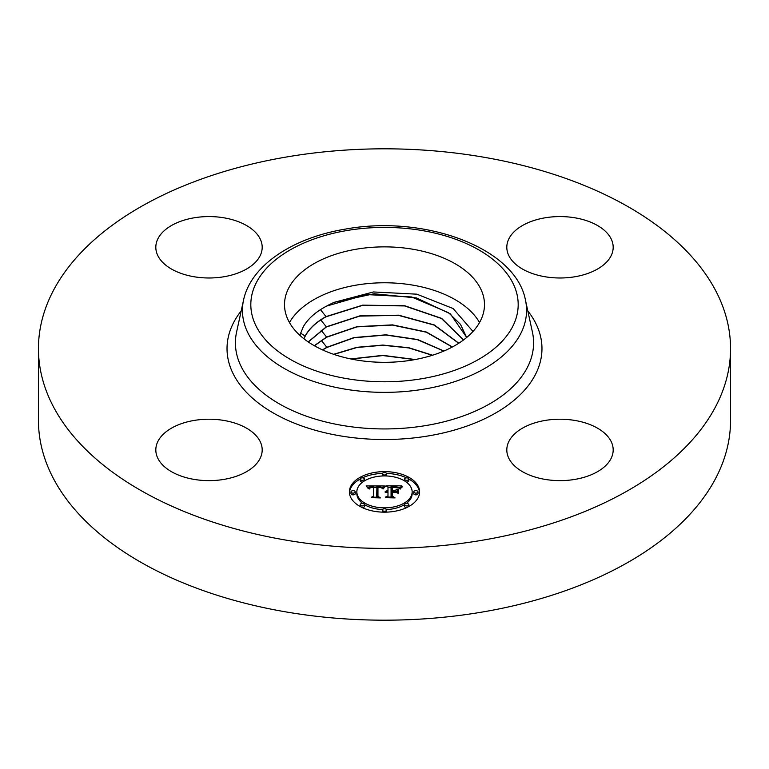 <?xml version="1.0" encoding="UTF-8"?>
<svg xmlns="http://www.w3.org/2000/svg" width="769" height="769" viewBox="0 0 769 769"><rect width="100%" height="100%" fill="white"/><g stroke="black" fill="none" stroke-linecap="round" stroke-linejoin="round"><path stroke-width="1.15" d="M289.471 322.547A99.989 57.723 180 0 1 384.5 282.771A99.989 57.723 180 0 1 479.529 322.547M299.823 335.294L303.303 326.738C307.879 318.895 315.357 312.176 325.72 306.562L326.671 306.062A83.081 47.966 180 0 1 334.246 302.304L374.051 293.768L416.423 297.93L450.317 313.829L466.706 337.456M472.983 331.477L453.133 308.532L416.808 294.171L373.426 291.96L334.246 302.304M730.55 348.607L730.55 420.393A346.05 199.786 180 0 1 481.923 612.105A346.05 199.786 180 0 1 38.45 420.393L38.45 348.607A346.05 199.786 180 0 1 287.077 156.895A346.05 199.786 180 0 1 730.55 348.607A346.05 199.786 180 0 1 481.923 540.309A346.05 199.786 180 0 1 38.45 348.607M480.442 320.846A99.989 57.723 0 0 0 484.489 304.601A99.989 57.723 0 0 0 398.717 247.455A99.989 57.723 0 0 0 288.558 288.346A99.989 57.723 0 0 0 284.511 304.601A99.989 57.723 0 0 0 370.283 361.738A99.989 57.723 0 0 0 480.442 320.846M260.037 441.281A53.186 30.702 180 0 1 262.191 449.923A53.186 30.702 180 0 1 216.57 480.317A53.186 30.702 180 0 1 157.972 458.574A53.186 30.702 180 0 1 155.819 449.923A53.186 30.702 180 0 1 201.44 419.528A53.186 30.702 180 0 1 260.037 441.281M545.029 420.46A53.186 30.702 180 0 1 613.181 449.923A53.186 30.702 180 0 1 574.972 479.385A53.186 30.702 180 0 1 506.809 449.923A53.186 30.702 180 0 1 545.029 420.46M508.963 255.923A53.186 30.702 180 0 1 506.809 247.282A53.186 30.702 180 0 1 552.43 216.887A53.186 30.702 180 0 1 611.028 238.63A53.186 30.702 180 0 1 613.181 247.282A53.186 30.702 180 0 1 567.56 277.676A53.186 30.702 180 0 1 508.963 255.923M223.971 276.744A53.186 30.702 180 0 1 155.819 247.282A53.186 30.702 180 0 1 194.028 217.819A53.186 30.702 180 0 1 262.191 247.282A53.186 30.702 180 0 1 223.971 276.744M303.87 338.735L305.11 336.101L300.477 333.015M463.572 339.927L441.608 318.376L404.773 305.754L362.67 305.149L326.018 316.588C316.126 322.067 309.157 328.574 305.11 336.101M463.496 339.985L441.473 318.491L404.657 305.937L362.612 305.351L326.027 316.79C316.126 322.259 309.167 328.767 305.12 336.293L303.938 338.793M466.668 337.495L460.516 324.403L448.635 312.752L411.646 296.978L366.63 294.565L326.671 306.062M458.709 343.291L434.197 325.104L398.563 315.367L359.777 316.088L326.296 327.017L308.302 341.974M308.206 341.907L326.296 326.825L359.825 315.876L398.678 315.184L434.341 324.97L458.814 343.214M452.403 346.973L426.468 332.054L392.507 324.874L357.018 326.671L326.565 337.053L314.3 345.704M452.259 347.05L426.314 332.198L392.392 325.066L356.96 326.873L326.575 337.255L314.434 345.781M443.771 351.087L417.384 339.667L385.817 335.015L354.019 337.774L326.844 347.482L322.663 349.962M443.953 351.01L417.567 339.523L385.951 334.823L354.067 337.562L326.835 347.29L322.48 349.876M432.543 355.22L409.002 347.771L382.866 345.06L356.893 347.309L333.659 354.307M432.284 355.307L408.858 347.944L382.875 345.252L357.047 347.473L333.919 354.394M415.231 359.527L382.885 355.355L350.76 358.94M414.789 359.613L382.885 355.557L351.202 359.027M419.605 491.891A35.105 20.263 180 0 1 384.5 512.164A35.105 20.263 180 0 1 349.395 491.891A35.105 20.263 180 0 1 384.5 471.628A35.105 20.263 180 0 1 419.605 491.891M412.155 491.891A27.655 15.966 180 0 1 384.5 507.857A27.655 15.966 180 0 1 356.845 491.891A27.655 15.966 180 0 1 384.5 475.924A27.655 15.966 180 0 1 412.155 491.891L412.155 493.631A27.655 15.966 0 0 1 406.234 503.503M384.394 485.96L382.289 488.517L380.617 486.912L376.906 486.633L376.714 496.226L378.531 497.197L371.514 497.197L373.667 496.159L373.667 487.344L370.812 487.517L369.178 488.757L370.225 487.44L373.667 486.681L369.716 486.931L368.361 488.661L366.131 485.921L384.394 485.96M385.269 486.556L382.856 488.892L385.269 486.556M381.145 487.69L377.964 487.354L377.944 496.255L380.386 497.918L372.196 497.678L379.54 497.678L377.483 496.322L377.483 487.094L381.155 487.556M401.841 485.835L399.332 488.488L396.881 486.806L391.065 486.566L391.065 490.709L391.998 490.709L391.998 487.056L396.131 487.104L398.38 487.959L392.382 487.296L392.382 490.709L394.699 490.709L397.15 489.219L397.15 492.929L394.574 491.458L391.065 491.458L391.065 495.918L393.026 497.072L385.49 497.072L387.989 495.918L387.989 492.112L385.634 492.439L387.989 491.458L384.952 491.968L387.989 490.709L387.989 486.979L385.923 485.835L401.841 485.835M402.591 486.662L399.928 488.959L402.591 486.662M398.275 493.352L398.275 489.526L397.871 493.217M392.382 492.198L392.382 495.986L395.083 497.918L385.817 497.678L394.218 497.678L391.998 496.092L391.998 491.958L395.526 492.198L392.382 492.198M386.624 473.781A2.124 1.23 180 0 1 384.5 475.002A2.124 1.23 180 0 1 382.376 473.781A2.124 1.23 180 0 1 384.5 472.551A2.124 1.23 180 0 1 386.624 473.781L386.624 475.511A2.124 1.23 0 0 1 386.48 475.973M418.009 491.891A2.124 1.23 180 0 1 415.875 493.121A2.124 1.23 180 0 1 413.751 491.891A2.124 1.23 180 0 1 415.875 490.67A2.124 1.23 180 0 1 418.009 491.891L418.009 493.631A2.124 1.23 0 0 1 415.875 494.861A2.124 1.23 0 0 1 413.751 493.631L413.751 491.891M408.82 479.087A2.124 1.23 180 0 1 406.686 480.308A2.124 1.23 180 0 1 404.561 479.087A2.124 1.23 180 0 1 406.686 477.857A2.124 1.23 180 0 1 408.82 479.087L408.82 480.817A2.124 1.23 0 0 1 406.234 482.019M386.624 510.01A2.124 1.23 180 0 1 384.5 511.241A2.124 1.23 180 0 1 382.376 510.01A2.124 1.23 180 0 1 384.5 508.78A2.124 1.23 180 0 1 386.624 510.01L386.624 511.75A2.124 1.23 0 0 1 386.528 512.125M408.82 504.704A2.124 1.23 180 0 1 406.686 505.935A2.124 1.23 180 0 1 404.561 504.704A2.124 1.23 180 0 1 406.686 503.474A2.124 1.23 180 0 1 408.82 504.704L408.82 506.444A2.124 1.23 0 0 1 408.81 506.511M350.991 491.891A2.124 1.23 180 0 1 353.125 490.67A2.124 1.23 180 0 1 355.249 491.891A2.124 1.23 180 0 1 353.125 493.121A2.124 1.23 180 0 1 350.991 491.891L350.991 493.631A2.124 1.23 0 0 0 353.125 494.861A2.124 1.23 0 0 0 355.249 493.631L355.249 491.891M360.18 479.087A2.124 1.23 180 0 1 362.314 477.857A2.124 1.23 180 0 1 364.439 479.087A2.124 1.23 180 0 1 362.314 480.308A2.124 1.23 180 0 1 360.18 479.087L360.18 480.817A2.124 1.23 0 0 0 362.766 482.019M360.18 504.704A2.124 1.23 180 0 1 362.314 503.474A2.124 1.23 180 0 1 364.439 504.704A2.124 1.23 180 0 1 362.314 505.935A2.124 1.23 180 0 1 360.18 504.704L360.18 506.444A2.124 1.23 0 0 0 360.19 506.511M395.477 491.968L397.15 490.949L397.15 492.929M387.989 487.565L391.065 487.565M398.409 487.565L399.986 487.565M387.989 490.709L387.989 491.458M387.538 490.747L387.538 491.439M387.124 490.795L387.124 491.458M386.73 490.872L386.73 491.497M386.384 490.968L386.384 491.564M386.057 491.083L386.057 491.651M385.769 491.218L385.769 491.747M385.519 491.372L385.519 491.862M387.989 495.918L387.989 497.072M391.065 495.918L391.065 497.072M394.699 490.709L394.699 491.526M392.382 490.709L392.382 491.458M391.998 490.709L391.998 491.458M391.065 490.709L391.065 491.458M367.544 487.652L368.697 487.642M373.667 487.623L376.887 487.604M381.568 487.584L382.885 487.575M373.667 486.681L373.667 487.344M369.793 487.7L369.793 488.209M369.668 487.815L369.668 488.459M369.553 487.94L369.553 488.863M369.456 488.075L369.456 488.959M369.37 488.228L369.37 488.959M369.293 488.392L369.293 488.959M373.667 496.159L373.667 497.197M376.714 496.226L376.714 497.197M384.885 486.421L384.885 486.902M384.663 486.594L384.663 487.123M384.452 486.796L384.452 487.363M384.231 487.017L384.231 487.613M384.019 487.258L384.019 487.892M383.798 487.527L383.798 488.18M383.577 487.815L383.577 488.498M383.347 488.132L383.347 488.824M383.125 488.459L383.125 488.949M401.216 487.306L401.216 487.796M400.918 487.575L400.918 488.104M400.659 487.854L400.659 488.43M400.428 488.132L400.428 488.767M400.226 488.402L400.226 489.074M377.483 496.322L377.954 488.834M391.998 496.092L392.382 493.698M419.566 492.766A35.105 20.263 0 0 0 408.81 479.01M406.541 477.857A35.105 20.263 0 0 0 386.528 473.396M382.472 473.396A35.105 20.263 0 0 0 362.459 477.857M360.19 479.01A35.105 20.263 0 0 0 349.434 492.766M356.845 491.891L356.845 493.631A27.655 15.966 0 0 0 362.766 503.503M364.439 504.618A27.655 15.966 0 0 0 382.52 509.559M386.48 509.559A27.655 15.966 0 0 0 404.561 504.618M382.376 473.781L382.376 475.511A2.124 1.23 0 0 0 382.52 475.973M404.561 479.087L404.561 480.817A2.124 1.23 0 0 0 404.561 480.904M382.376 510.01L382.376 511.75A2.124 1.23 0 0 0 382.472 512.125M404.561 504.704L404.561 506.444A2.124 1.23 0 0 0 406.541 507.665M364.439 480.904A2.124 1.23 0 0 0 364.439 480.817L364.439 479.087M362.459 507.665A2.124 1.23 0 0 0 364.439 506.444L364.439 504.704M525.458 300.112L532.427 332.131A149.09 86.08 180 0 1 426.478 425.459A149.09 86.08 180 0 1 236.573 332.131L243.542 300.112C250.838 265.276 292.931 237.736 345.444 229.095C424.353 214.609 515.672 247.57 525.458 300.112A142.073 82.023 180 0 1 424.498 389.047A142.073 82.023 180 0 1 243.542 300.112M527.813 310.926A157.472 90.915 180 0 1 428.833 435.84A157.472 90.915 180 0 1 265.536 408.176A157.472 90.915 180 0 1 241.187 310.926M422.143 378.665A133.691 77.188 180 0 1 256.221 326.325A133.691 77.188 180 0 1 346.857 230.537A133.691 77.188 180 0 1 512.779 282.867A133.691 77.188 180 0 1 422.143 378.665M326.018 316.588L320.471 309.647M326.296 326.825L320.798 319.952M326.565 337.053L321.067 330.18M326.835 347.29L321.346 340.417"/></g></svg>
